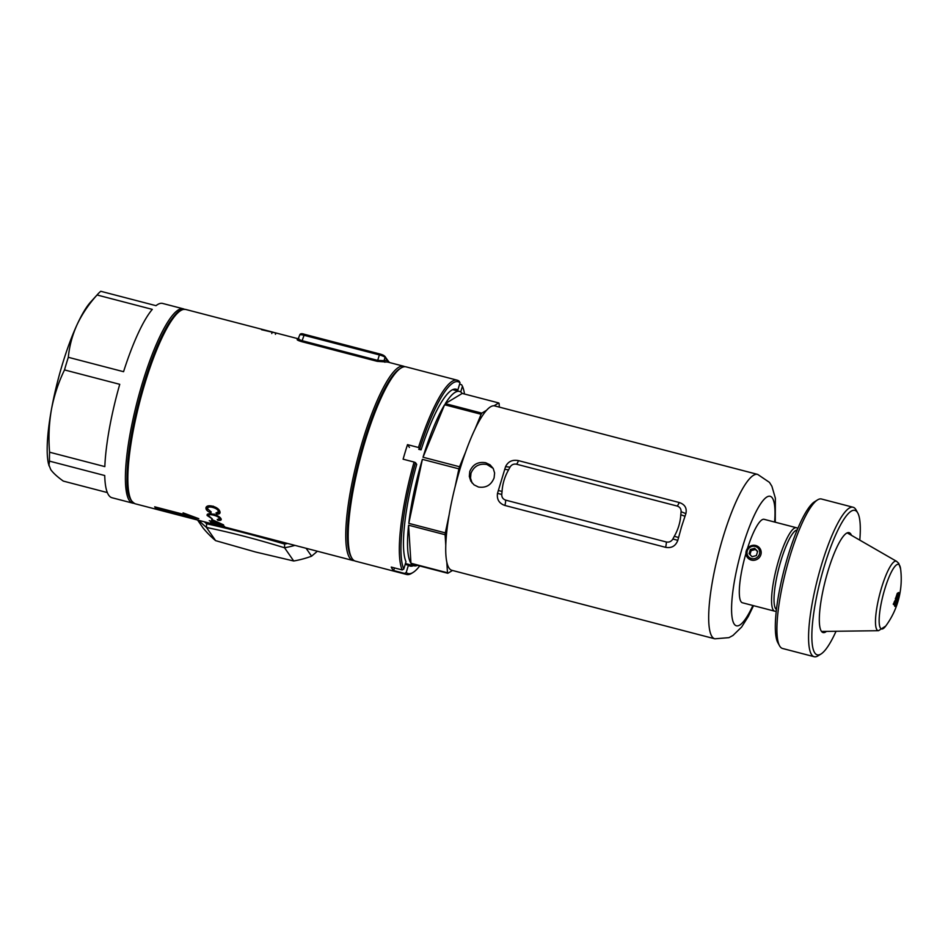 <?xml version="1.0" encoding="UTF-8"?>
<svg xmlns="http://www.w3.org/2000/svg" width="948" height="948" viewBox="0 0 948 948"><rect width="100%" height="100%" fill="white"/><g stroke="black" fill="none" stroke-linecap="round" stroke-linejoin="round"><path stroke-width="1.42" d="M751.527 558.573A6.435 6.186 -34.7 0 0 759.443 554.094A6.435 6.186 -34.7 0 0 755.189 546.439A6.435 6.186 -34.7 0 0 747.273 550.918A6.435 6.186 -34.7 0 0 751.527 558.573M755.757 545.515A7.726 7.43 145.3 0 1 759.692 557.057A7.726 7.43 145.3 0 1 747.214 557.199A7.726 7.43 145.3 0 1 755.757 545.515M749.074 553.656L752.096 556.713L756.374 555.564L757.642 551.357L754.632 548.299L750.342 549.461L749.074 553.656M757.57 551.629L755.438 549.461L751.148 550.61L749.963 554.556M751.148 550.61L750.342 549.461M755.438 549.461L754.632 548.299M779.564 645.813L777.881 642.768A74.655 15.772 -75.4 0 1 784.28 569.12A74.655 15.772 -75.4 0 1 814.628 501.705L817.579 499.88A77.226 16.317 104.6 0 0 786.188 569.618A77.226 16.317 104.6 0 0 779.564 645.813A77.226 16.317 104.6 0 0 780.014 646.524A77.226 16.317 104.6 0 0 782.515 648.468L814.166 656.715A77.226 16.317 -75.4 0 1 811.666 654.772A77.226 16.317 -75.4 0 1 819.653 571.17A77.226 16.317 -75.4 0 1 853.105 507.251A77.226 16.317 -75.4 0 1 855.617 509.195A77.226 16.317 -75.4 0 1 856.056 509.906L857.75 512.939A74.655 15.772 104.6 0 0 857.324 512.252A74.655 15.772 104.6 0 0 824.416 565.79A74.655 15.772 104.6 0 0 814.83 652.982A74.655 15.772 104.6 0 0 821.004 654.001A74.655 15.772 104.6 0 0 836.053 631.261M853.105 507.251L821.454 499.004A77.226 16.317 104.6 0 0 817.579 499.88M826.466 631.392A51.607 10.902 -75.4 0 1 823.93 632.624A51.607 10.902 -75.4 0 1 821.383 631.261A51.607 10.902 -75.4 0 1 827.284 573.445A51.607 10.902 -75.4 0 1 849.87 533.037A51.607 10.902 -75.4 0 1 850.759 533.961A51.607 10.902 -75.4 0 1 851.482 535.347M821.004 654.001L818.041 655.838A77.226 16.317 -75.4 0 1 814.166 656.715M859.789 540.135A74.655 15.772 104.6 0 0 857.75 512.939M133.858 503.281A100.393 21.212 -75.4 0 1 132.684 503.127A100.393 21.212 -75.4 0 1 129.414 500.603A100.393 21.212 -75.4 0 1 139.806 391.927A100.393 21.212 -75.4 0 1 183.296 308.823A100.393 21.212 -75.4 0 1 184.398 309.273M97.822 294.117A100.393 21.212 104.6 0 0 97.052 294.982L152.296 309.38A100.393 21.212 -75.4 0 0 123.56 371.699L68.315 357.301C69.394 346.103 72.309 335.225 77.061 324.678A90.096 19.043 104.6 0 1 90.581 302.092L97.822 294.117A100.393 21.212 104.6 0 1 100.772 291.285L156.017 305.683A100.393 21.212 -75.4 0 1 162.594 303.431L183.296 308.823M68.315 357.301A100.393 21.212 104.6 0 0 64.5 369.921L119.744 384.319A100.393 21.212 -75.4 0 0 104.825 466.606L49.58 452.208A100.393 21.212 104.6 0 0 49.486 461.131L104.73 475.529A100.393 21.212 -75.4 0 0 108.724 495.212A100.393 21.212 -75.4 0 0 111.983 497.736L132.684 503.127M97.052 294.982C88.709 304.261 82.038 314.155 77.061 324.678A90.096 19.043 104.6 0 0 51.417 409.607A90.096 19.043 104.6 0 0 48.467 463.773L50.777 469.651C53.218 473.04 57.39 476.856 63.315 481.098L107.337 492.569M48.917 465.717L49.486 461.131M49.58 452.208C48.395 437.727 49.012 423.531 51.417 409.607C54.06 395.695 58.42 382.471 64.5 369.921M472.092 482.982L470.528 478.159L470.978 473.242C473.976 466.132 479.309 463.228 486.976 464.52L493.185 468.383M469.77 471.5L469.319 476.417L470.812 481.11L474.012 484.843L478.432 487.023C485.992 488.161 491.218 485.092 494.109 477.839L494.607 472.981L493.209 468.442L490.116 464.864L485.755 462.754C478.1 461.475 472.768 464.39 469.77 471.5M776.448 609.54A41.191 8.698 -75.4 0 1 780.951 560.647A41.191 8.698 -75.4 0 1 797.161 530.015M776.282 610.986A43.122 9.113 -75.4 0 1 774.682 611.176A43.122 9.113 -75.4 0 1 778.818 559.735A43.122 9.113 -75.4 0 1 796.427 527.728A43.122 9.113 -75.4 0 1 797.73 528.676M422.381 459.342L408.801 523.355A90.096 19.043 -75.4 0 1 422.381 459.342L458.903 468.857A90.096 19.043 -75.4 0 1 459.223 467.802A90.096 19.043 -75.4 0 1 459.543 466.748L465.587 452.066A84.953 17.953 -75.4 0 1 475.09 428.958A84.953 17.953 -75.4 0 1 486.561 410.283A84.953 17.953 -75.4 0 1 494.015 405.791A84.953 17.953 -75.4 0 1 494.702 405.91L757.665 474.403A84.953 17.953 -75.4 0 0 722.98 537.457A84.953 17.953 -75.4 0 0 714.839 638.81L728.941 637.649L732.958 635.468L741.609 627.066L748.292 616.484L753.53 605.665M417.44 565.364A90.096 19.043 -75.4 0 1 414.063 565.79A90.096 19.043 -75.4 0 1 411.302 563.764L447.823 573.279A90.096 19.043 -75.4 0 1 447.48 572.782L410.958 563.266A90.096 19.043 -75.4 0 1 408.588 525.204L410.958 563.266M408.801 523.355L445.323 532.871A90.096 19.043 -75.4 0 0 445.11 534.719L408.588 525.204M681.565 526.673L677.82 540.313C675.64 546.036 671.575 548.382 665.615 547.328L504.917 505.462C499.146 503.471 496.669 499.43 497.499 493.339L505.557 466.653C508.116 461.463 512.418 459.46 518.461 460.633L679.147 502.487C684.847 504.36 687.087 508.069 685.878 513.615L681.565 526.673M714.839 638.81L451.876 570.317A84.953 17.953 -75.4 0 1 446.816 562.128A84.953 17.953 -75.4 0 1 445.773 545.373A84.953 17.953 -75.4 0 1 449.115 514.965A84.953 17.953 -75.4 0 1 455.099 486.762A84.953 17.953 -75.4 0 1 460.029 468.964A84.953 17.953 -75.4 0 1 465.587 452.066M774.682 611.176L742.426 602.774A43.122 9.113 -75.4 0 1 745.946 553.419M747.415 548.56A43.122 9.113 -75.4 0 1 764.159 519.326L796.427 527.728M486.561 410.283L481.821 413.138A90.096 19.043 -75.4 0 0 481.122 414.276L475.09 428.958M458.903 468.857L455.099 486.762M449.115 514.965L445.323 532.871M445.11 534.719L445.773 545.373M446.816 562.128L447.48 572.782M447.823 573.279L452.492 570.471M423.021 457.232A90.096 19.043 -75.4 0 1 444.6 404.76L423.021 457.232L459.543 466.748M481.122 414.276L444.6 404.76M445.299 403.623A90.096 19.043 -75.4 0 1 459.484 391.417A90.096 19.043 -75.4 0 1 462.233 393.432L445.299 403.623L481.821 413.138M499.335 407.119L499.098 403.445A90.096 19.043 -75.4 0 0 498.755 402.947L462.233 393.432M498.755 402.947L494.015 405.791M497.499 493.339L501.753 494.465L502.061 491.455C502.523 483.859 504.692 476.666 508.566 469.876L510 467.151C511.529 464.698 513.697 463.702 516.506 464.2L677.204 506.054C679.87 507.002 681.174 508.886 681.102 511.719L680.794 514.74C680.332 522.324 678.164 529.517 674.277 536.319L672.855 539.033C671.326 541.498 669.158 542.481 666.349 541.995L505.651 500.129C502.985 499.193 501.682 497.297 501.753 494.465M498.281 490.495L502.061 491.455M672.855 539.033L677.82 540.313M504.68 469.296L508.566 469.876M674.277 536.319L678.555 537.457M505.557 466.653L510 467.151M680.794 514.74L684.966 516.257M681.102 511.719L685.878 513.615M893.751 604.611A78.921 13.793 -163.2 0 0 893.253 604.054L894.308 602.596A79.087 13.817 -163.2 0 0 894.047 602.312L896.334 598.283L893.751 604.611M896.061 598.212L893.49 604.516M898.716 592.571L897.709 599.337A79.288 13.853 -163.2 0 0 897.46 598.84L898.076 594.977L895.587 598.484L897.282 593.341L898.716 592.571M898.431 592.524L898.384 597.11M898.076 594.977L897.009 595.344L896.5 597.821M896.227 597.75L895.327 598.413M898.111 597.05L897.424 599.255M894.545 605.654L894.995 606.424L897.59 599.693A79.288 13.853 -163.2 0 0 897.353 599.195L895.481 604.184L896.701 598.2L894.545 605.654M894.734 606.329L897.59 599.693M896.701 598.2L895.481 604.184M885.716 626.059L885.716 626.059A33.37 7.051 -75.4 0 1 880.479 628.109A33.37 7.051 -75.4 0 1 884.768 589.135A33.37 7.051 -75.4 0 1 899.474 565.198A33.37 7.051 -75.4 0 1 900.6 568.907L900.6 568.907A79.288 79.288 0 0 1 885.716 626.059L878.523 630.704A35.894 7.584 -75.4 0 1 876.924 629.756A35.894 7.584 -75.4 0 1 880.917 589.893A35.894 7.584 -75.4 0 1 896.595 561.346L898.751 563.361L900.6 568.907M298.821 338.46C298.182 339.04 299.319 339.799 302.234 340.735L377.707 360.394L379.366 354.919L303.881 335.248A5.143 0.901 -163.2 0 0 299.758 334.928L297.98 339.372A1.292 1.244 73.1 0 1 297.317 339.384L298.324 339.171M207.719 509.514L206.332 507.156L205.953 508.448C205.965 505.959 208.252 505.213 212.79 506.232C217.128 507.559 219.545 509.526 220.043 512.121C220.209 513.662 219.012 514.326 216.452 514.1L215.895 513.034L218.502 511.695C218.064 509.775 216.191 508.365 212.873 507.476C209.508 506.576 207.707 507.002 207.482 508.756L211.214 511.932L210.894 512.773C207.873 511.612 206.226 510.166 205.953 508.448L206.048 507.299M207.873 507.464L207.482 508.756M220.043 512.121L219.995 512.927M218.467 512.24L218.893 510.403L218.467 512.24M223.136 524.671L213.075 522.431L209.235 520.677L212.506 521.53L211.629 519.717L213.17 520.12L223.136 524.671M210.942 521.495L210.575 522.704L213.276 522.834L211.961 523.071L217.839 524.955L215.421 523.96L219.154 524.327L224.534 526.365L210.492 522.549M212.281 521.767L211.961 523.071M215.788 522.751L215.35 523.829M198.807 518.686L183.083 512.856A100.393 21.212 104.6 0 0 183.9 514.42L154.69 506.813A100.393 21.212 104.6 0 0 155.282 507.69L184.505 515.297A100.393 21.212 104.6 0 0 185.488 516.34L198.807 518.686M214.047 524.232L212.589 523.936M212.719 523.948L217.448 525.192M220.078 525.844L353.023 560.529A100.393 21.212 -75.4 0 1 362.657 440.749A100.393 21.212 -75.4 0 1 403.647 366.224L387.815 362.1L377.245 361.342L301.76 341.671C298.134 340.593 296.653 339.822 297.317 339.384M208.596 515.712L207.458 514.219L207.091 515.463C206.984 513.638 209.153 513.259 213.608 514.326C217.886 515.558 220.41 517.158 221.192 519.137C221.453 520.262 220.351 520.642 217.85 520.262L217.211 519.48L219.64 518.722C218.988 517.253 217.045 516.103 213.786 515.238C210.48 514.349 208.75 514.539 208.619 515.795L212.305 518.9L207.091 515.463L207.079 514.717M208.987 514.563L208.619 515.795M219.652 519.113L220.019 517.478L219.652 519.113M275.394 334.277L275.761 333.032L273.083 332.227A100.393 21.212 -75.4 0 1 273.32 332.274A100.393 21.212 -75.4 0 1 273.38 332.298L261.541 329.703L275.868 333.021L275.489 334.265M185.725 309.463A100.393 21.212 104.6 0 0 144.748 383.976A100.393 21.212 104.6 0 0 135.114 503.767C125.527 498.269 126.558 483.113 127.743 461.842C130.03 437.988 135.351 412.001 143.717 383.893C152.036 356.685 160.71 336.007 169.728 321.87C178.319 309.641 181.104 309.202 185.725 309.463L273.32 332.274M377.245 361.342L377.707 360.394L384.035 360.667A101.685 21.484 -75.4 0 1 387.341 360.678A1.292 1.232 -34.7 0 0 387.187 359.624L389.438 362.527M294.911 545.384A99.102 95.31 145.3 0 1 284.554 547.743L284.578 547.802C257.418 539.388 231.383 532.61 206.474 527.455L215.611 540.644A99.102 95.31 145.3 0 1 203.026 527.918L197.563 520.037M206.474 527.455L206.581 523.746C231.348 529.257 257.358 536.023 284.601 544.069A96.53 92.833 -34.7 0 0 287.564 543.477M306.121 548.311L311.584 556.192A99.102 95.31 145.3 0 1 293.714 560.991L284.578 547.802M317.379 551.238L311.584 556.192M293.714 560.991L255.474 551.985L215.611 540.644M284.554 547.743L284.601 544.069M184.066 513.887L184.872 514.1L184.505 515.297M155.484 507.026L155.282 507.69M184.244 513.306L183.9 514.42M184.872 514.1L185.772 515.404L192.598 516.459M185.772 515.404L185.488 516.34M384.971 362.219A1.292 1.244 73.1 0 1 384.035 360.667L385.042 357.349A5.143 0.901 -163.2 0 0 379.366 354.919L379.887 353.959L384.876 356.294L387.187 359.624M389.201 362.468L385.042 357.349A1.292 1.232 -34.7 0 0 384.876 356.294M219.118 525.642L225.34 527.266L219.071 525.536M218.206 523.734L217.839 524.955M219.213 524.125L218.846 525.346M216.974 524.422L223.183 526.045L216.974 524.422L217.293 523.106M219.77 523.462L219.403 524.671M223.55 524.825L223.183 526.045L223.598 524.908M212.696 520.002L212.506 521.53M213.513 520.274L214.035 521.933L220.185 523.521L213.395 520.665M212.767 520.665L213.691 521.282M213.442 521.21L213.075 522.431M213.134 520.76L212.767 521.969M219.616 519.184L221.133 518.959M218.064 519.575L217.85 520.262M214.165 513.994L213.786 515.238M211.155 511.908L210.894 512.773M217.839 512.892L220.054 512.216M216.76 513.069L216.452 514.1M213.276 506.161L212.873 507.476M207.92 506.884L209.413 505.77M271.756 333.554L272.135 332.298M351.625 557.708L350.784 556.192A99.102 20.939 -75.4 0 1 359.28 458.417A99.102 20.939 -75.4 0 1 399.558 368.914L401.04 368.002A100.393 21.212 104.6 0 0 360.24 458.666A100.393 21.212 104.6 0 0 351.625 557.708A100.393 21.212 104.6 0 0 352.194 558.645A100.393 21.212 104.6 0 0 355.464 561.157L406.597 574.476A100.393 21.212 -75.4 0 1 404.618 573.422L393.669 570.566L394.463 567.923M409.429 447.397L407.51 444.636L418.471 447.492A100.393 21.212 -75.4 0 1 457.209 380.184L406.076 366.864A100.393 21.212 104.6 0 0 401.04 368.002M402.213 569.938A100.393 21.212 -75.4 0 1 414.075 462.043L415.497 462.648A99.102 20.939 104.6 0 0 403.789 569.037L402.213 569.938L391.251 567.082A100.393 21.212 104.6 0 0 392.377 569.108A100.393 21.212 104.6 0 0 393.669 570.566M414.075 462.043L403.113 459.188A100.393 21.212 104.6 0 1 407.51 444.636M457.209 380.184A100.393 21.212 -75.4 0 1 459.176 381.238L460.029 382.779L457.825 390.078A91.387 19.316 -75.4 0 0 456.154 389.213A91.387 19.316 -75.4 0 0 421.102 449.838L418.471 447.492M464.496 394.024A99.102 20.939 104.6 0 0 462.446 386.263L461.593 384.722L459.602 384.201M460.716 391.962L462.446 386.263M460.029 382.779A99.102 20.939 104.6 0 0 419.893 448.096M421.102 449.838L418.767 449.352A90.735 19.173 -75.4 0 1 418.803 449.245M454.886 389.083A91.387 19.316 -75.4 0 1 455.384 389.438L457.825 390.078M453.76 389.261A90.735 19.173 -75.4 0 1 455.206 390.055L455.384 389.438M403.789 569.037L405.993 561.737A91.387 19.316 -75.4 0 1 416.705 464.401L415.497 462.648M404.618 573.422L406.206 572.521A99.102 20.939 104.6 0 0 413.103 572.426L411.633 573.339A100.393 21.212 -75.4 0 1 406.597 574.476M413.103 572.426A99.102 20.939 104.6 0 0 419.703 565.956M413.529 565.648A91.387 19.316 -75.4 0 1 410.081 566.075A91.387 19.316 -75.4 0 1 408.41 565.221L406.206 572.521M410.176 564.771A90.735 19.173 -75.4 0 1 406.159 563.977L405.969 564.581L408.41 565.221M411.1 565.02A91.387 19.316 -75.4 0 1 408.908 565.577M847.725 532.705L847.962 533.321M774.623 522.052A66.929 14.149 104.6 0 0 766.079 497.546A66.929 14.149 104.6 0 0 742.841 545.965A66.929 14.149 104.6 0 0 732.2 618.132A66.929 14.149 104.6 0 0 752.89 605.499M505.651 500.129A7.726 1.635 -75.4 0 1 504.917 505.462M666.349 541.995A7.726 1.635 -75.4 0 1 665.615 547.328M518.461 460.633A7.726 1.635 -75.4 0 1 516.506 464.2M679.147 502.487A7.726 1.635 -75.4 0 1 677.204 506.054M299.758 334.928C300.208 333.554 301.76 333.352 304.415 334.3L379.84 353.971M301.76 341.671L304.415 334.3L379.935 353.995A3.863 0.675 16.8 0 1 384.189 355.82M206.427 527.384A99.102 95.31 145.3 0 1 198.89 520.381M204.377 521.803A96.53 92.833 -34.7 0 0 206.581 523.746M130.86 499.513A99.102 20.939 -75.4 0 1 143.729 383.952M400.293 368.499A99.102 20.939 104.6 0 0 364.079 441.353A99.102 20.939 104.6 0 0 351.21 556.903M414.063 565.79L406.005 563.681M459.484 391.417L452.706 389.652M775.263 522.218L775.357 498.174L771.897 486.277L769.468 482.39L757.665 474.403M896.595 561.346L847.204 532.883M878.523 630.704L821.525 631.451M135.114 503.767L212.826 524.007M274.873 332.689L298.561 338.851M404.891 366.71L403.647 366.224M354.362 560.718L353.023 560.529"/></g></svg>
